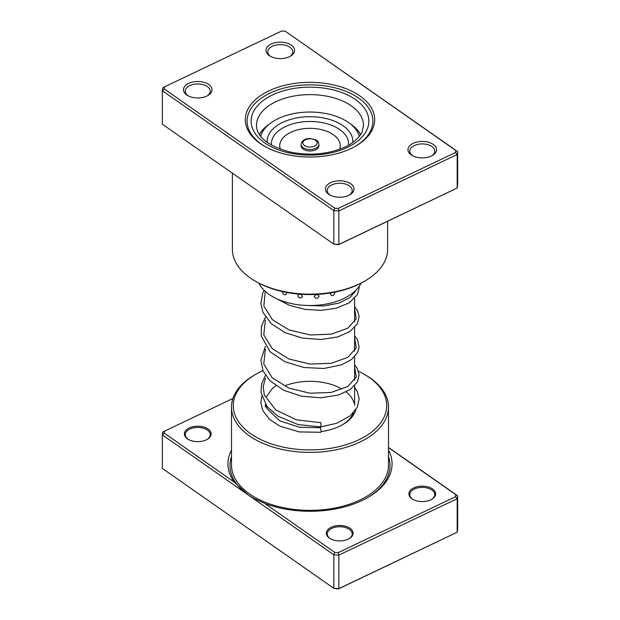 <?xml version="1.0" encoding="UTF-8"?>
<svg xmlns="http://www.w3.org/2000/svg" width="620" height="620" viewBox="0 0 620 620"><rect width="100%" height="100%" fill="white"/><g stroke="black" fill="none" stroke-linecap="round" stroke-linejoin="round"><path stroke-width="0.93" d="M388.5 450.074A82.065 47.384 180 0 1 368.032 497.395A82.065 47.384 180 0 1 362.251 500.433A82.065 47.384 180 0 1 264.701 503.401L334.746 552.389L338.303 552.583L455.483 496.729L455.816 494.683L388.5 447.601M331.196 527.248A13.384 7.727 180 0 1 349.618 528.015A13.384 7.727 180 0 1 349.176 538.671A13.384 7.727 180 0 1 348.231 539.168A13.384 7.727 180 0 1 330.251 538.671A13.384 7.727 180 0 1 331.196 527.248M348.851 538.85A12.485 7.208 0 0 0 352.207 533.936A12.485 7.208 0 0 0 345.038 527.418A12.485 7.208 0 0 0 331.762 528.38A12.485 7.208 0 0 0 327.228 533.936A12.485 7.208 0 0 0 330.576 538.85M413.742 487.909A13.384 7.727 180 0 1 432.163 488.668A13.384 7.727 180 0 1 431.721 499.325A13.384 7.727 180 0 1 430.784 499.821A13.384 7.727 180 0 1 412.804 499.325A13.384 7.727 180 0 1 413.742 487.909M431.396 499.511A12.485 7.208 0 0 0 434.752 494.589A12.485 7.208 0 0 0 427.583 488.072A12.485 7.208 0 0 0 414.315 489.033A12.485 7.208 0 0 0 409.774 494.589A12.485 7.208 0 0 0 413.129 499.511M189.216 427.963A13.384 7.727 180 0 1 207.638 428.722A13.384 7.727 180 0 1 207.196 439.379A13.384 7.727 180 0 1 206.258 439.875A13.384 7.727 180 0 1 188.279 439.379A13.384 7.727 180 0 1 189.216 427.963M206.871 439.564A12.485 7.208 0 0 0 210.226 434.651A12.485 7.208 0 0 0 203.058 428.125A12.485 7.208 0 0 0 189.79 429.087A12.485 7.208 0 0 0 185.248 434.651A12.485 7.208 0 0 0 188.604 439.564M355.803 409.851A46.384 26.784 180 0 1 342.798 424.561A46.384 26.784 180 0 1 339.528 426.273A46.384 26.784 180 0 1 321.013 431.636M342.155 424.925A44.601 25.753 0 0 0 353.493 412.788M354.012 402.915A44.601 25.753 0 0 0 346.131 391.979M341.651 388.934A44.601 25.753 0 0 0 285.014 385.749M262.934 370.651A76.717 44.291 0 0 0 261.16 371.465A76.717 44.291 0 0 0 255.75 374.302A76.717 44.291 0 0 0 253.231 435.418A76.717 44.291 0 0 0 358.841 439.782A76.717 44.291 0 0 0 364.25 374.302A76.717 44.291 0 0 0 358.523 371.318M364.25 374.302L365.506 375.03A78.5 45.322 180 0 1 388.5 407.077A78.5 45.322 180 0 1 359.98 442.029A78.5 45.322 180 0 1 276.543 448.082A78.5 45.322 180 0 1 231.5 407.077A78.5 45.322 180 0 1 254.495 375.03L255.75 374.302M234.228 482.089L248.085 494.861L162.332 434.884L164.184 433.101L234.228 482.089A82.065 47.384 180 0 1 231.5 450.074M455.816 494.683L457.668 495.806L457.188 498.713L338.869 555.101L333.847 554.83L248.085 494.861L253.1 498.046L264.701 503.401M232.942 398.443L162.812 431.985L162.332 434.884L162.332 468.387L333.847 588.333L333.847 554.83L334.746 552.389M388.5 447.439L457.668 495.806L457.668 529.317L457.188 532.216L338.869 588.613L338.869 555.101L338.303 552.583M164.517 431.055L164.184 433.101M455.483 496.729L457.188 498.713L457.188 532.216L338.303 589L333.847 588.333L338.869 588.613L338.303 589M351.176 148.482A64.674 37.34 180 0 1 264.267 146.095A64.674 37.34 180 0 1 268.824 90.9A64.674 37.34 180 0 1 357.856 94.573A64.674 37.34 180 0 1 355.733 146.095A64.674 37.34 180 0 1 351.176 148.482M269.964 93.147A62.891 36.309 0 0 0 247.109 121.148A62.891 36.309 0 0 0 264.911 146.459A62.891 36.309 180 0 1 247.109 121.148A62.891 36.309 180 0 1 269.964 93.147A62.891 36.309 180 0 1 336.807 88.303A62.891 36.309 180 0 1 372.891 121.148A62.891 36.309 0 0 0 336.807 88.303A62.891 36.309 0 0 0 269.964 93.147M289.37 56.73A14.276 8.238 180 0 1 270.196 56.203A14.276 8.238 180 0 1 271.196 44.02A14.276 8.238 180 0 1 290.85 44.834A14.276 8.238 180 0 1 290.377 56.203A14.276 8.238 180 0 1 289.37 56.73M289.703 56.567A12.485 7.208 0 0 0 292.772 51.832A12.485 7.208 0 0 0 285.611 45.306A12.485 7.208 0 0 0 272.335 46.268A12.485 7.208 0 0 0 267.794 51.832A12.485 7.208 0 0 0 270.863 56.567M431.35 156.015A14.276 8.238 180 0 1 412.168 155.488A14.276 8.238 180 0 1 413.176 143.305A14.276 8.238 180 0 1 432.822 144.119A14.276 8.238 180 0 1 432.357 155.488A14.276 8.238 180 0 1 431.35 156.015M431.683 155.852A12.485 7.208 0 0 0 434.752 151.117A12.485 7.208 0 0 0 427.583 144.6A12.485 7.208 0 0 0 414.315 145.56A12.485 7.208 0 0 0 409.774 151.117A12.485 7.208 0 0 0 412.843 155.852M348.804 195.362A14.276 8.238 180 0 1 329.623 194.835A14.276 8.238 180 0 1 330.631 182.652A14.276 8.238 180 0 1 350.277 183.466A14.276 8.238 180 0 1 349.804 194.835A14.276 8.238 180 0 1 348.804 195.362M349.137 195.199A12.485 7.208 0 0 0 352.207 190.464A12.485 7.208 0 0 0 345.038 183.946A12.485 7.208 0 0 0 331.762 184.907A12.485 7.208 0 0 0 327.228 190.464A12.485 7.208 0 0 0 330.297 195.199M206.824 96.077A14.276 8.238 180 0 1 187.643 95.55A14.276 8.238 180 0 1 188.65 83.367A14.276 8.238 180 0 1 208.297 84.173A14.276 8.238 180 0 1 207.832 95.55A14.276 8.238 180 0 1 206.824 96.077M207.158 95.914A12.485 7.208 0 0 0 210.226 91.179A12.485 7.208 0 0 0 203.058 84.653A12.485 7.208 0 0 0 189.79 85.614A12.485 7.208 0 0 0 185.248 91.179A12.485 7.208 0 0 0 188.317 95.914M364.878 281.023L363.615 281.751A75.826 43.78 180 0 1 358.275 284.549A75.826 43.78 180 0 1 256.385 281.751L255.122 281.023A77.609 44.803 0 0 0 359.406 283.89A77.609 44.803 0 0 0 364.878 281.023A77.609 44.803 0 0 0 387.608 249.341L387.608 221.301M285.254 31.194L457.668 151.613L457.188 154.512L338.869 210.909L333.847 210.629L162.332 90.683L162.812 87.784L164.517 86.854L164.184 88.9L334.746 208.188L338.303 208.382L455.483 152.528L455.816 150.482L285.254 31.194L281.697 31L164.517 86.854M164.184 88.9L162.332 90.683L162.332 124.194L333.847 244.133L338.869 244.412L457.188 188.015L457.668 185.117L457.668 151.613L455.816 150.482M455.483 152.528L457.188 154.512L457.188 188.015L338.303 244.799L333.847 244.133L333.847 210.629L334.746 208.188M338.303 244.799L338.869 244.412L338.869 210.909L338.303 208.382M232.392 173.181L232.392 249.341A77.609 44.803 0 0 0 255.122 281.023M256.137 189.79L244.939 181.954M355.09 146.459A62.891 36.309 0 0 0 372.891 121.148A62.891 36.309 180 0 1 355.09 146.459M297.732 295.849C299.313 298.522 300.894 298.693 302.483 296.376C300.886 293.772 299.305 293.601 297.732 295.849M282.503 291.594L282.379 292.206C283.766 295.143 285.177 295.593 286.618 293.547L286.238 292.369M270.529 288.168L272.746 288.92M344.627 289.742L347.727 288.765M331.057 292.849L330.429 294.322C331.917 296.414 333.374 296.019 334.8 293.128L334.482 292.229M314.294 296.577C315.906 298.956 317.502 298.84 319.091 296.228C317.494 293.919 315.898 294.035 314.294 296.577M269.576 123.923A53.08 30.643 0 0 0 259.377 134.563M258.881 283.123A53.08 30.643 0 0 0 326.538 304.002A53.08 30.643 0 0 0 361.119 283.123M360.623 134.563A53.08 30.643 0 0 0 350.424 123.923M310.256 150.97A8.92 5.154 0 0 0 318.92 145.824L318.92 144.367A8.92 5.154 180 0 1 310.256 149.513A8.92 5.154 180 0 1 301.08 144.367L301.08 145.824A8.92 5.154 0 0 0 310.256 150.97M359.337 136.346A49.956 28.838 0 0 0 308.574 112.042A49.956 28.838 0 0 0 260.663 136.346M352.811 142.437A42.842 24.738 0 0 0 308.776 116.723A42.842 24.738 0 0 0 267.189 142.437M320.354 426.521C320.912 428.753 321.346 423.561 320.672 422.693L320.339 422.29M265.748 404.837L266.941 408.51L279.651 420.817L299.53 427.265L320.199 427.699A2.317 0.426 82.4 0 1 320.501 428.102A2.317 0.426 82.4 0 1 320.997 430.66A2.317 0.426 82.4 0 1 320.803 432.295L299.251 431.915L279.744 426.079L269.274 419.143L262.717 410.432L260.857 402.837L261.725 396.358M265.399 375.519L261.64 383.788L260.981 392.468L267.057 406.611L278.047 416.268L298.127 424.576L320.687 426.924L336.753 423.259L350.331 415.788L357.314 407.216L359.143 398.707L357.461 391.902L354.601 387.322M388.5 407.077L388.5 465.046A78.5 45.322 180 0 1 359.98 499.999A78.5 45.322 180 0 1 276.543 506.044A78.5 45.322 180 0 1 231.5 465.046L231.5 407.077M388.5 456.591A80.019 46.198 180 0 1 367.296 497.814M253.254 498.139A80.019 46.198 180 0 1 231.5 456.591M363.522 125.519A53.522 30.899 0 0 0 332.816 97.565A53.522 30.899 0 0 0 275.923 101.688A53.522 30.899 0 0 0 256.478 125.519C256.827 136.942 267.871 145.746 289.618 151.923C309.876 156.023 328.391 154.349 345.177 146.901C355.655 142.43 362.088 133.323 362.142 131.781L363.522 125.519M272.521 94.938A58.877 33.992 180 0 1 355.399 99.51A58.877 33.992 180 0 1 347.479 147.358A58.877 33.992 180 0 1 264.601 142.786A58.877 33.992 180 0 1 272.521 94.938M310.202 147.025A7.138 4.123 0 0 0 317.13 142.786A7.138 4.123 0 0 0 309.798 138.787A7.138 4.123 0 0 0 302.87 143.026A7.138 4.123 0 0 0 310.202 147.025M348.525 145.165A38.603 22.289 0 0 0 308.899 121.489A38.603 22.289 0 0 0 271.475 145.165M339.714 149.188A30.279 17.484 0 0 0 309.14 128.348A30.279 17.484 0 0 0 280.287 149.188M320.672 422.693L296.259 419.756L275.582 409.805L264.267 394.855L263.213 386.547L265.399 378.324M354.601 366.629L356.237 377.014L347.836 386.462L331.219 392.445L310 393.204L288.781 388.089L272.165 377.735L263.763 363.932L265.399 349.184M354.601 337.497L356.237 347.882L347.836 357.322L331.219 363.312L310 364.064L288.781 358.949L272.165 348.603L263.763 334.8L265.399 320.052M354.601 308.365L356.252 318.711L347.928 328.135L331.429 334.141L310.31 334.963L289.129 329.956L272.444 319.734L263.856 306.032L265.213 291.33M356.05 290.121L350.06 297.522L338.908 303.118L324.02 305.97L307.319 305.49M354.601 291.493L354.601 292.857M354.601 298.468L354.601 321.989M354.601 327.6L354.601 351.122M354.601 356.733L354.601 380.254M354.601 385.865L354.601 405.496M265.399 404.325L265.399 407.077M318.92 144.367C317.897 139.965 316.967 141.004 315.557 139.702L309.767 138.462C304.753 138.593 301.855 140.562 301.08 144.367M275.908 385.702L272.389 388.5L266.608 396.451M354.601 364.839L357.267 368.443L359.135 374.689L357.492 381.85L350.192 389.6L338.257 395.064L320.803 397.784L301.715 396.226L283.875 390.36L269.94 380.719L263.012 370.822L260.849 360.243L265.399 346.386M354.601 335.707L357.515 339.76L359.12 347.239L357.616 352.478L351.494 359.53L341.566 364.824L323.904 368.481L303.924 367.505L284.96 361.739L270.111 351.757L261.221 335.877L261.438 326.345L265.399 317.254M354.601 306.575L357.67 310.93L359.143 316.479L357.461 323.648L350.013 331.46L337.846 336.916L320.959 339.512L302.513 338.117L285.13 332.684L271.219 323.671L262.926 312.372L260.865 303.529L262.795 292.973L264.097 290.269M359.081 286.548L359.151 288.199L357.329 294.756L349.262 302.816L336.141 308.249L321.276 310.364L305.179 309.434L289.625 305.412L276.226 298.522"/></g></svg>
